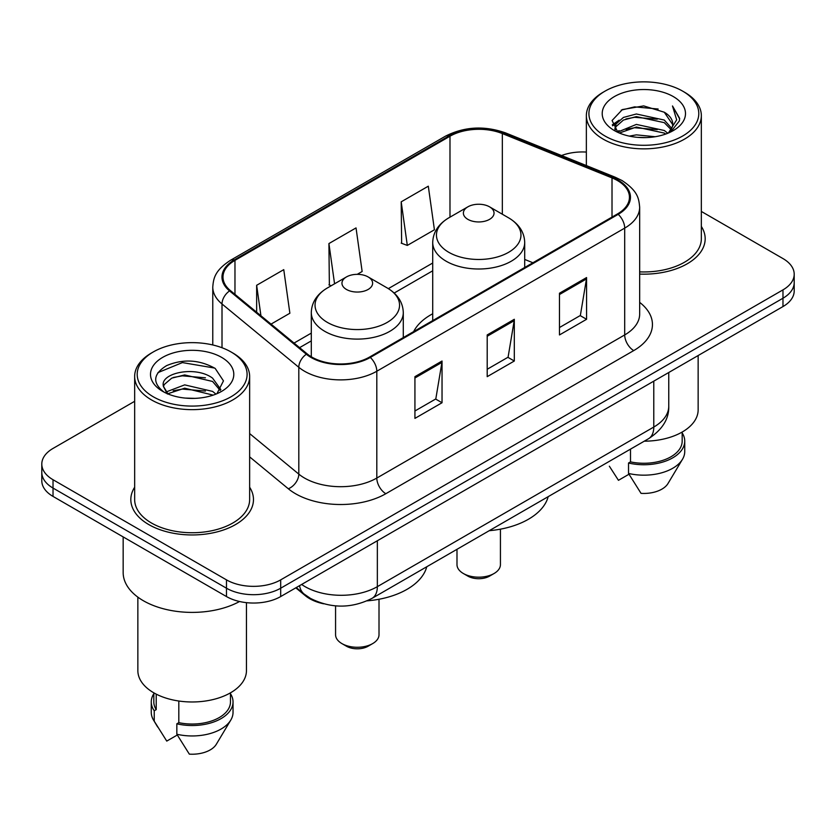 <?xml version="1.0" encoding="UTF-8"?>
<svg xmlns="http://www.w3.org/2000/svg" width="836" height="836" viewBox="0 0 836 836"><rect width="100%" height="100%" fill="white"/><g stroke="black" fill="none" stroke-linecap="round" stroke-linejoin="round"><path stroke-width="1.25" d="M432.714 313.761A67.716 39.093 0 0 0 413.653 331.599M323.605 603.791A38.331 22.133 180 0 1 305.318 595.681L295.798 587.833M134.659 401.301L53.023 448.43A38.331 22.133 0 0 0 41.8 464.084L41.8 480.773A38.331 22.133 0 0 0 53.023 496.417L226.483 596.559A38.331 22.133 0 0 0 280.687 596.559L782.977 306.561A38.331 22.133 0 0 0 794.2 290.918L794.2 282.568A38.331 22.133 0 0 1 782.977 298.222A38.331 22.133 0 0 0 794.2 282.568L794.2 274.229A38.331 22.133 0 0 0 782.977 258.575L701.341 211.445M41.8 464.084A38.331 22.133 0 0 0 53.023 479.728L226.483 579.87A38.331 22.133 0 0 0 280.687 579.87L280.687 588.21L782.977 298.222L280.687 588.21A38.331 22.133 0 0 1 226.483 588.21A38.331 22.133 0 0 0 280.687 588.21L280.687 596.559M53.023 479.728L53.023 488.067L226.483 588.21L53.023 488.067A38.331 22.133 0 0 1 41.8 472.424A38.331 22.133 0 0 0 53.023 488.067L53.023 496.417M134.659 487.231A61.321 35.405 0 0 0 130.824 499.552A61.321 35.405 0 0 0 148.787 524.58A61.321 35.405 0 0 0 215.615 532.26A61.321 35.405 0 0 0 253.475 499.552A61.321 35.405 0 0 0 249.64 487.231A61.321 35.405 0 0 1 253.475 499.552A61.321 35.405 0 0 1 215.615 532.26A61.321 35.405 0 0 1 148.787 524.58A61.321 35.405 0 0 1 130.824 499.552A61.321 35.405 0 0 1 134.659 487.231M617.47 180.555A40.88 23.607 180 0 1 629.445 197.244A40.88 23.607 180 0 1 617.47 213.932L369.575 357.056A40.88 23.607 180 0 1 307.178 353.9L230.391 290.583A40.88 23.607 180 0 1 222.993 277.04A40.88 23.607 180 0 1 234.968 260.351L449.987 136.216A40.88 23.607 180 0 1 502.342 133.572L612.015 177.901A40.88 23.607 180 0 1 617.47 180.555M618.191 180.137A41.904 24.192 0 0 0 612.6 177.42L502.927 133.091A41.904 24.192 0 0 0 449.256 135.798L234.247 259.933A41.904 24.192 0 0 0 229.555 290.918L306.342 354.234A41.904 24.192 0 0 0 370.296 357.463L618.191 214.35A41.904 24.192 0 0 0 618.191 180.137M414.928 376.66L414.928 418.387L442.035 402.743L442.035 361.016L414.928 376.66M414.928 410.988L435.807 398.939L441.92 362.406A10.22 5.904 -120 0 0 442.035 361.016M435.619 399.044L442.035 402.743M559.472 293.217L559.472 334.943L586.579 319.289L586.579 277.562L559.472 293.217M559.472 327.534L580.351 315.485L586.464 278.952A10.22 5.904 -120 0 0 586.579 277.562M580.163 315.59L586.579 319.289M487.2 334.933L487.2 376.66L514.307 361.016L514.307 319.289L487.2 334.933M487.2 369.261L508.079 357.212L514.192 320.679A10.22 5.904 -120 0 0 514.307 319.289M507.891 357.317L514.307 361.016M639.665 274.083A61.321 35.405 0 0 0 705.176 238.762A61.321 35.405 0 0 0 701.341 226.441A61.321 35.405 0 0 1 705.176 238.762A61.321 35.405 0 0 1 639.665 274.083M280.687 579.87L782.977 289.873A38.331 22.133 0 0 0 794.2 274.229M586.36 152.068A38.331 22.133 0 0 0 561.531 155.527M401.196 201.831L407.31 245.429L434.417 229.785L428.304 186.188L401.196 201.831L401.635 243.307M271.042 324.107L289.873 313.239L283.759 269.641L256.652 285.285L256.652 312.236M357.233 274.344L362.145 271.512L356.031 227.914L328.924 243.558L329.363 285.034M331.223 285.724L328.924 284.867M328.924 243.558L334.567 283.801M407.31 245.429L401.196 243.14M256.652 285.285L260.926 315.768M605.003 136.007A54.936 31.716 0 0 0 682.698 136.007A54.936 31.716 0 0 0 682.698 91.155L684.506 92.2A57.496 33.189 0 0 1 701.341 115.671A57.496 33.189 0 0 1 665.853 146.331A57.496 33.189 0 0 1 603.195 139.142A57.496 33.189 0 0 1 586.36 115.671A57.496 33.189 0 0 1 603.195 92.2L605.003 91.155A54.936 31.716 0 0 0 605.003 136.007M639.665 271.867A57.496 33.189 0 0 0 701.341 238.762L701.341 115.671M644.274 441.189A54.298 31.35 0 0 0 698.144 409.839L698.144 355.54M629.33 136.122L636.374 134.857L655.152 136.728M637.575 137.355L646.782 137.574M617.574 132.13L636.374 124.418L664.275 130.479L667.807 133.258M619.361 133.039L636.374 127.03L664.275 133.081L665.675 134.063M615.244 129.988L615.954 124.041L623.426 117.437L636.374 113.989L664.275 120.05L671.736 128.357M615.077 129.246L615.954 126.654L623.426 120.05L636.374 116.601L664.275 122.652L671.068 129.59M667.954 133.196A28.884 16.678 0 0 0 672.729 124.01A28.884 16.678 0 0 0 664.275 112.223L672.708 124.637M673.304 96.579A41.654 24.056 0 0 0 614.397 96.579A41.654 24.056 0 0 0 614.397 130.583A41.654 24.056 0 0 0 673.304 130.583A41.654 24.056 0 0 0 673.304 96.579M664.275 112.223L643.689 105.9L622.371 109.568L612.077 120.499L617.919 132.401M670.775 131.931L679.365 120.948L679.647 118.367L672.489 105.963L676.669 119.841L668.413 133.008M609.36 466.206L618.452 480.313L628.985 474.231M630.501 449.131L630.501 461.88A38.331 22.133 0 0 0 682.176 441.136L682.176 432.045M684.506 92.2L682.698 91.155A54.936 31.716 0 0 0 605.003 91.155M630.501 461.88L628.526 463.019L628.526 473.448L641.034 493.355A25.55 14.755 0 0 0 668.006 483.501L682.5 459.267A40.88 23.607 0 0 0 684.736 451.565L684.736 441.136A40.88 23.607 0 0 0 682.176 432.923M628.526 473.448A40.88 23.607 0 0 0 682.5 459.267M628.526 463.019A40.88 23.607 0 0 0 684.736 441.136M672.489 105.963L679.637 118.869M621.2 110.133L634.587 106.872L658.131 109.014M612.6 125.839L616.707 122.798M625.955 118.952L634.587 117.301L657.263 119.193M625.955 129.381L634.587 127.741L657.263 129.622M612.276 124.857L619.131 120.185M617.062 131.712L619.131 130.615M456.989 549.315L456.989 564.645A21.715 12.54 0 0 0 463.353 573.506L467.867 576.119A15.33 8.851 0 0 0 489.551 576.119L494.066 573.506A21.715 12.54 0 0 0 500.43 564.645L500.43 529.157M467.867 576.119L463.353 573.506A21.715 12.54 0 0 0 494.066 573.506M467.867 219.356A15.33 8.851 0 0 0 489.551 219.356A15.33 8.851 0 0 0 489.551 206.837L508.581 217.83A42.249 24.39 0 0 1 508.581 252.326A42.249 24.39 0 0 1 448.827 252.326A42.249 24.39 0 0 1 448.827 217.83C438.43 224.006 433.058 232.22 432.714 242.45A45.99 26.553 0 0 0 446.184 261.229A45.99 26.553 0 0 0 496.312 266.987A45.99 26.553 0 0 0 524.705 242.45C524.36 232.22 518.989 224.006 508.581 217.83L489.551 206.837A15.33 8.851 0 0 0 467.867 206.837A15.33 8.851 0 0 0 467.867 219.356M489.248 530.693A70.266 40.567 0 0 0 548.186 496.657M335.57 605.86L335.57 634.743A21.715 12.54 0 0 0 341.934 643.605L346.449 646.218A15.33 8.851 0 0 0 368.133 646.218L372.647 643.605A21.715 12.54 0 0 0 379.011 634.743L379.011 599.255M346.449 646.218L341.934 643.605A21.715 12.54 0 0 0 372.647 643.605M346.449 289.455A15.33 8.851 0 0 0 368.133 289.455A15.33 8.851 0 0 0 368.133 276.935L387.172 287.929A42.249 24.39 0 0 1 387.172 322.424A42.249 24.39 0 0 1 327.419 322.424A42.249 24.39 0 0 1 327.419 287.929C317.011 294.105 311.64 302.318 311.295 312.549A45.99 26.553 0 0 0 324.765 331.328A45.99 26.553 0 0 0 374.894 337.086A45.99 26.553 0 0 0 403.286 312.549C402.942 302.318 397.57 294.105 387.172 287.929L368.133 276.935A15.33 8.851 0 0 0 346.449 276.935A15.33 8.851 0 0 0 346.449 289.455M367.129 600.844A70.266 40.567 0 0 0 426.768 566.766M153.301 396.797A54.936 31.716 0 0 0 230.997 396.797A54.936 31.716 0 0 0 230.997 351.935L232.805 352.98A57.496 33.189 0 0 1 249.64 376.451A57.496 33.189 0 0 1 214.152 407.122A57.496 33.189 0 0 1 151.494 399.921A57.496 33.189 0 0 1 134.659 376.451A57.496 33.189 0 0 1 151.494 352.98L153.301 351.935A54.936 31.716 0 0 0 153.301 396.797M134.659 376.451L134.659 499.552A57.496 33.189 0 0 0 151.494 523.022A57.496 33.189 0 0 0 214.152 530.212A57.496 33.189 0 0 0 249.64 499.552L249.64 376.451M123.164 536.911L123.164 572.566A68.991 39.835 0 0 0 143.364 600.729A68.991 39.835 0 0 0 239.556 601.502M137.856 597.144L137.856 670.629A54.298 31.35 0 0 0 153.751 692.793A54.298 31.35 0 0 0 212.929 699.586A54.298 31.35 0 0 0 246.453 670.629L246.453 602.652M185.174 398.082L194.903 398.364M166.071 391.969L184.672 384.873L212.574 391.394L215.949 394.101M167.785 393.756L184.672 388.186L213.18 395.125M163.271 384.968L163.396 386.336L168.046 393.986M163.323 385.866C160.209 373.002 195.457 365.363 212.574 378.144L220.871 389.607M163.448 386.66L164.253 384.518L171.725 378.144L184.672 374.936L212.574 381.456L220.213 390.464M216.932 393.693L223.463 380.882L215.207 368.446C199.376 359.626 183.168 358.686 166.594 365.625C152.998 374.026 152.142 382.846 164.034 392.094L164.18 392.188M221.603 357.359A41.654 24.056 0 0 0 162.696 357.359A41.654 24.056 0 0 0 162.696 391.373A41.654 24.056 0 0 0 221.603 391.373A41.654 24.056 0 0 0 221.603 357.359M153.824 692.835L153.824 701.916A38.331 22.133 0 0 0 156.217 709.628L156.217 694.131M153.824 693.702A40.88 23.607 0 0 0 151.264 701.916L151.264 712.356A40.88 23.607 0 0 0 153.5 720.057A40.88 23.607 0 0 0 154.242 721.196L166.751 741.093L177.284 735.022M154.242 721.196L154.242 710.767L156.217 709.628M151.264 701.916A40.88 23.607 0 0 0 154.242 710.767M167.367 393.996L163.396 386.336M178.81 701.017L178.81 722.659A38.331 22.133 0 0 0 230.475 701.916L230.475 692.835M232.805 352.98L230.997 351.935A54.936 31.716 0 0 0 153.301 351.935M178.81 722.659L176.835 723.809L176.835 734.238L189.333 754.135A25.55 14.755 0 0 0 216.305 744.291L230.799 720.057A40.88 23.607 0 0 0 233.035 712.356L233.035 701.916A40.88 23.607 0 0 0 230.475 693.702M176.835 734.238A40.88 23.607 0 0 0 230.799 720.057M176.835 723.809A40.88 23.607 0 0 0 233.035 701.916M157.941 372.626L182.405 362.584L214.643 368.07M173.219 377.496L182.405 375.834L205.416 377.809M173.219 390.746L182.405 389.085L205.416 391.06M305.318 594.992L305.318 595.681M301.639 584.458A51.1 29.5 0 0 0 305.077 586.653A51.1 29.5 0 0 0 377.349 586.653L653.783 427.05A51.1 29.5 0 0 0 668.758 406.191C669.134 418.867 662.373 429.725 648.496 438.743L372.051 598.346A25.55 14.755 60 0 0 377.349 586.653L377.349 540.756M653.783 381.153L653.783 427.05A25.55 14.755 60 0 1 648.496 438.743M299.57 585.66A25.55 17.086 129.5 0 0 304.022 593.968L296.268 587.562M782.977 306.561L782.977 289.873M226.483 596.559L226.483 579.87M639.665 302.381A63.881 36.878 180 0 1 633.73 350.587L385.835 493.71A12.78 7.378 60 0 1 376.806 478.056L624.701 334.933A51.1 29.5 0 0 0 639.665 314.075L639.665 207.255A51.1 29.5 180 0 1 624.701 228.113A12.78 7.378 -120 0 0 618.191 214.35M385.835 493.71A63.881 36.878 180 0 1 295.495 493.71A63.881 36.878 180 0 1 288.336 488.778L249.64 456.874M306.342 354.234A12.78 8.548 129.5 0 0 298.807 367.297L298.807 474.116A51.1 29.5 0 0 0 304.534 478.056A51.1 29.5 0 0 0 376.806 478.056L376.806 371.236A51.1 29.5 180 0 1 298.807 367.297L222.01 303.98A51.1 29.5 180 0 1 212.772 287.061L212.772 344.965M639.665 207.255C638.84 198.477 638.025 191.172 622.057 180.545L615.338 177.284A12.78 5.988 112 0 0 612.6 177.42M615.338 177.284L505.665 132.945C484.504 125.463 464.408 126.549 445.4 136.205A12.78 7.378 60 0 1 449.256 135.798M234.247 259.933A12.78 7.378 -120 0 0 230.391 260.341C214.894 270.509 213.483 278.158 212.772 287.061M229.555 290.918A12.78 8.548 129.5 0 0 222.01 303.98L222.01 347.745M505.665 132.945A12.78 5.988 112 0 0 502.927 133.091M370.296 357.463A12.78 7.378 60 0 1 376.806 371.236L624.701 228.113L624.701 334.933A12.78 7.378 60 0 0 633.73 350.587M249.64 433.581L298.807 474.116A12.78 8.548 -50.5 0 1 288.336 488.778M234.968 260.351L234.968 294.356M612.015 177.901L612.015 217.088M502.342 133.572L502.342 214.225M532.898 262.755L524.705 259.442M449.987 136.216L449.987 217.161M432.714 263.016L388.343 288.629M311.295 333.115L294.053 343.073M487.2 336.26L514.192 320.679M559.472 294.533L586.464 278.952M414.928 377.987L441.92 362.406M372.051 598.346C351.496 608.681 330.931 608.681 310.365 598.346L304.022 593.968M668.758 406.191L668.758 372.511M445.4 136.205L230.391 260.341M432.714 270.801L394.174 293.049M311.295 340.9L299.601 347.651M614.972 129.684L614.972 127.939M586.36 165.57L586.36 115.671M524.705 267.489L524.705 242.45M432.714 320.596L432.714 242.45M467.867 206.837L448.827 217.83M403.286 337.587L403.286 312.549M311.295 356.784L311.295 312.549M346.449 276.935L327.419 287.929M157.659 726.996L153.5 720.057"/></g></svg>
